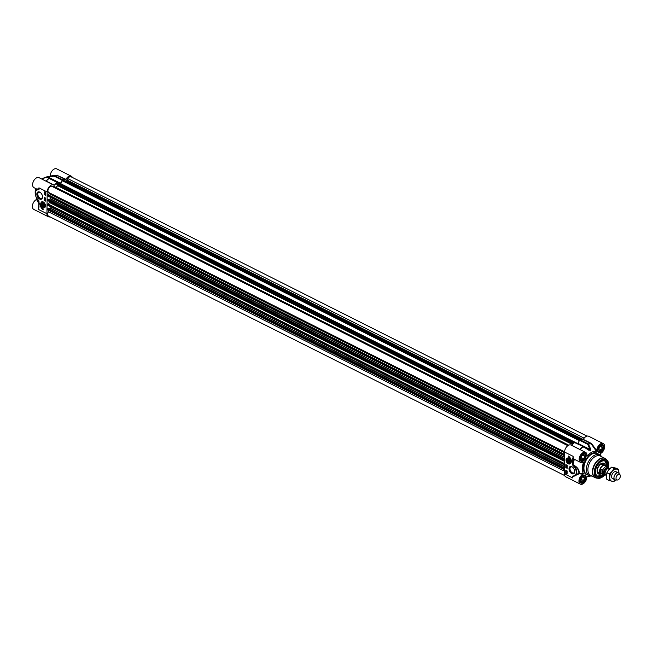 <?xml version="1.0" encoding="UTF-8"?>
<svg xmlns="http://www.w3.org/2000/svg" width="653" height="653" viewBox="0 0 653 653"><rect width="100%" height="100%" fill="white"/><g stroke="black" fill="none" stroke-linecap="round" stroke-linejoin="round"><path stroke-width="0.98" d="M616.938 472.919A3.861 2.334 116.7 0 0 613.967 472.086A3.861 2.334 116.7 0 0 611.616 476.543A3.861 2.334 116.7 0 0 614.065 478.633M615.648 479.971L613.844 481.539L609.265 480.567L609.714 477.498L609.331 474.005L612.073 471.425L613.983 468.421L618.562 469.393L618.93 473.36A6.571 3.967 116.7 0 0 618.946 472.886A6.571 3.967 116.7 0 0 616.685 469.115A6.571 3.967 116.7 0 0 612.073 471.425A6.571 3.967 116.7 0 0 609.714 477.498A6.571 3.967 116.7 0 0 611.975 481.261A6.571 3.967 116.7 0 0 615.599 479.971M618.562 469.393L616.097 468.152L611.518 467.181L608.776 469.76L606.874 472.764L606.417 475.841L606.8 479.326L609.265 480.567M611.518 467.181L613.983 468.421M606.874 472.764L609.331 474.005M60.198 184.309A13.909 8.407 -63.3 0 1 60.345 184.244A0.775 0.465 116.7 0 0 60.794 183.762L62.28 180.734L63.357 180.326M65.839 181.126L580.386 439.763L65.839 181.126L67.806 178.636A3.477 2.106 -63.3 0 1 71.071 176.792L586.99 436.114M564.657 475.547L48.567 216.143A3.477 2.106 -63.3 0 1 48.42 211.768L49.114 210.593M564.396 469.54L47.832 209.948L47.742 208.952L48.387 208.601M48.787 208.764L50.069 208.119L50.199 206.487M564.445 464.936L47.816 205.295L48.02 203.989L50.069 202.218A13.909 8.407 -63.3 0 1 50.052 201.793M564.486 460.316L47.93 200.724L47.84 199.728L48.485 199.377M48.885 199.54L50.167 198.896L50.289 197.263M564.535 455.712L47.914 196.071L48.11 194.765L49.595 193.174L48.624 192.455A3.477 2.106 -63.3 0 1 48.583 188.358A3.477 2.106 -63.3 0 1 51.938 186.358A3.477 2.106 -63.3 0 1 52.126 186.472M567.857 445.664L53.211 186.987L53.775 186.415L568.706 445.166M55.987 187.435L57.676 185.713L57.333 184.53M56.778 184.228L56.844 183.322L57.619 183.011L574.379 442.767L57.619 183.011M609.845 468.609L609.527 468.454A3.861 2.334 116.7 0 0 606.653 469.466A3.861 2.334 116.7 0 0 605.078 473.262A3.861 2.334 116.7 0 0 606.057 475.351L606.425 475.539M608.661 468.307L608.155 467.393A4.481 2.71 116.7 0 0 607.437 466.707A4.481 2.71 116.7 0 0 602.727 470.103L602.686 474.037L600.98 473.18L600.131 471.205L601.029 469.246L602.727 470.103M600.98 473.18L601.029 469.246M608.457 467.719L605.07 465.524A4.481 2.71 116.7 0 0 601.74 466.699A4.481 2.71 116.7 0 0 599.911 471.099A4.481 2.71 116.7 0 0 601.046 473.531L603.413 474.715L605.437 474.772M605.519 465.744A4.636 2.8 116.7 0 0 604.947 465.287A4.636 2.8 116.7 0 0 601.503 466.511A4.636 2.8 116.7 0 0 599.609 471.058A4.636 2.8 116.7 0 0 600.784 473.572A4.636 2.8 116.7 0 0 601.495 473.752M619.975 474.698L618.913 473.335A3.861 2.334 116.7 0 0 618.407 472.911A3.861 2.334 116.7 0 0 615.534 473.931A3.861 2.334 116.7 0 0 613.959 477.718A3.861 2.334 116.7 0 0 614.93 479.816A3.861 2.334 116.7 0 0 615.575 479.971L617.305 480.012A3.094 1.869 116.7 0 0 620.35 476.037A3.094 1.869 116.7 0 0 619.975 474.698A3.094 1.869 116.7 0 0 617.55 474.902A3.094 1.869 116.7 0 0 616.008 478.208A3.094 1.869 116.7 0 0 617.305 480.012M582.721 462.389L583.488 462.487L583.194 462.169A5.599 3.387 -63.3 0 1 580.566 462.406A5.599 3.387 -63.3 0 1 580.06 455.884A5.599 3.387 -63.3 0 1 585.594 452.398L571.024 445.077A5.599 3.387 116.7 0 0 566.861 446.554A5.599 3.387 116.7 0 0 564.576 452.047L564.347 473.776A5.599 3.387 116.7 0 0 565.767 476.812L580.337 484.134A5.599 3.387 -63.3 0 1 579.195 479.261A5.599 3.387 -63.3 0 1 583.064 474.209L583.366 473.588L579.162 473.188C579.497 469.899 577.472 467.083 573.097 464.748A18.047 10.913 -63.3 0 1 574.289 459.598L574.387 459.296A5.599 3.387 -63.3 0 1 573.097 456.333L572.477 462.822L572.55 464.699L573.432 465.94A6.179 3.828 63.4 0 1 576.207 471.572A6.179 3.828 63.4 0 1 574.477 475.776L572.763 476.078L572.599 477.923L573.024 476.617L579.146 473.768L583.064 474.209M587.047 476.437L586.786 476.968A5.599 3.387 -63.3 0 1 584.574 482.575A5.599 3.387 -63.3 0 1 580.337 484.134M569 468.756A4.008 2.481 -116.6 0 0 571.857 473.67A4.008 2.481 -116.6 0 0 574.697 471.515A4.008 2.481 -116.6 0 0 572.493 467.107A4.008 2.481 -116.6 0 0 569 468.756M568.404 456.023A5.559 3.445 63.4 0 1 571.628 462.128A4.636 2.873 -116.6 0 0 568.396 457.027L568.404 456.023M566.053 459.883A3.224 2 -116.6 0 0 567.857 463.532A3.224 2 -116.6 0 0 570.444 463.197A3.224 2 -116.6 0 0 570.134 460.145A3.224 2 -116.6 0 0 567.881 458.063A3.224 2 -116.6 0 0 566.053 459.883M567.139 470.976L567.114 473.988L565.735 473.294L565.767 470.291L567.139 470.976L566.951 471.67L566.127 470.903L566.853 471.45L566.959 471.009L566.951 471.67M567.204 465.295L567.171 468.307L565.792 467.613L565.825 464.601L567.204 465.295M570.485 463.108A3.094 1.91 63.4 0 1 569.898 463.72A3.094 1.91 63.4 0 1 567.955 463.279M566.314 460.006A3.094 1.91 63.4 0 1 566.314 459.851A3.094 1.91 63.4 0 1 567.13 458.194A3.094 1.91 63.4 0 1 567.971 458.088M568.061 462.569A1.967 1.216 -116.6 0 0 569.751 461.687A1.967 1.216 -116.6 0 0 568.665 459.524A1.967 1.216 -116.6 0 0 566.984 459.998A1.967 1.216 -116.6 0 0 568.061 462.569M568.714 459.557A1.796 1.11 -116.6 0 0 567.196 460.332A1.796 1.11 -116.6 0 0 567.196 460.381A1.796 1.11 -116.6 0 0 567.196 460.438A1.624 1.004 63.4 0 1 568.453 459.679A1.624 1.004 63.4 0 1 569.489 461.81A1.624 1.004 63.4 0 1 568.094 462.283A1.624 1.004 63.4 0 1 567.196 460.496A1.624 1.004 63.4 0 1 567.196 460.455M568.134 462.316A1.796 1.11 -116.6 0 0 568.183 462.357A1.796 1.11 -116.6 0 0 568.208 462.373A1.796 1.11 -116.6 0 0 569.751 461.63M567.947 461.671L567.963 459.998L569.147 461.434L568.739 462.071L567.947 461.671L569.032 461.132M585.129 477.547A3.861 2.334 116.7 0 0 585.129 477.457A3.861 2.334 116.7 0 0 584.149 475.457A3.861 2.334 116.7 0 0 583.619 475.311M580.248 482.028A3.861 2.334 116.7 0 0 580.68 482.363A3.861 2.334 116.7 0 0 582.868 481.955A3.861 2.334 116.7 0 0 582.941 481.898M585.357 455.818A3.861 2.334 116.7 0 0 585.357 455.737A3.861 2.334 116.7 0 0 584.378 453.729A3.861 2.334 116.7 0 0 583.847 453.582M580.476 460.3A3.861 2.334 116.7 0 0 580.909 460.634A3.861 2.334 116.7 0 0 583.096 460.226A3.861 2.334 116.7 0 0 583.17 460.177M602.997 447.003A3.861 2.334 116.7 0 0 602.997 446.913A3.861 2.334 116.7 0 0 602.017 444.913A3.861 2.334 116.7 0 0 601.486 444.766M598.107 451.484A3.861 2.334 116.7 0 0 598.548 451.819A3.861 2.334 116.7 0 0 600.736 451.411A3.861 2.334 116.7 0 0 600.801 451.354M583.137 446.53L575.138 442.505A0.775 0.465 116.7 0 0 574.624 442.571A18.153 10.979 116.7 0 0 571.742 445.248L571.587 445.354M577.897 443.346L579.611 440.277L587.724 444.35L590.002 449.427L577.897 443.346A0.775 0.465 -63.3 0 1 577.57 443.722M582.99 439.624L591.104 443.697L596.401 451.305L596.785 450.75A5.599 3.387 -63.3 0 1 598.997 445.134A5.599 3.387 -63.3 0 1 603.233 443.583L588.663 436.253A5.599 3.387 116.7 0 0 583.309 439.387L582.99 439.624A18.153 10.979 116.7 0 0 580.125 439.82A0.775 0.465 116.7 0 0 579.611 440.277M603.127 474.576L597.487 476.233A8.497 5.134 116.7 0 0 601.111 475.939A8.497 5.134 116.7 0 0 602.237 475.245M607.159 465.45A8.497 5.134 116.7 0 0 605.119 461.051L607.151 466.569M605.453 465.662A5.991 3.624 116.7 0 0 603.919 463.255A5.991 3.624 116.7 0 0 601.356 463.459A5.991 3.624 116.7 0 0 597.373 468.83A5.991 3.624 116.7 0 0 598.54 473.956A5.991 3.624 116.7 0 0 601.242 473.817A5.991 3.624 116.7 0 0 601.389 473.743M597.103 471.091A5.175 3.126 116.7 0 0 599.16 473.147A5.175 3.126 116.7 0 0 599.813 473.082M603.976 464.797A5.175 3.126 116.7 0 0 603.641 464.234A5.175 3.126 116.7 0 0 600.768 463.801M600.523 461.916A8.497 5.134 -63.3 0 1 605.225 461.1A8.497 5.134 -63.3 0 1 607.38 465.711A8.497 5.134 -63.3 0 1 607.323 466.65M603.299 474.658A8.497 5.134 -63.3 0 1 597.593 476.29A8.497 5.134 -63.3 0 1 595.446 472.029M605.543 458.757A10.815 6.538 116.7 0 0 604.858 458.324L600.344 456.055A10.815 6.538 116.7 0 0 592.304 458.904A10.815 6.538 116.7 0 0 587.888 469.515A10.815 6.538 116.7 0 0 590.63 475.384L595.144 477.653A10.815 6.538 116.7 0 0 595.903 477.939M601.642 456.708A11.591 7.003 116.7 0 0 599.74 454.888A11.591 7.003 116.7 0 0 591.128 457.941A11.591 7.003 116.7 0 0 586.394 469.311A11.591 7.003 116.7 0 0 589.332 475.596A11.591 7.003 116.7 0 0 591.928 476.037M600.842 455.68A13.517 8.171 116.7 0 0 600.254 454.219A13.517 8.171 116.7 0 0 600.205 454.129L600.507 453.509L600.254 454.219M574.689 471.262A3.306 2.049 63.4 0 1 573.816 472.903A3.306 2.049 63.4 0 1 571.31 472.029A3.306 2.049 63.4 0 1 569.979 468.756A3.306 2.049 63.4 0 1 570.861 466.985A3.306 2.049 63.4 0 1 572.689 467.27M607.837 466.968A8.881 5.371 116.7 0 0 600.638 461.834A8.881 5.371 116.7 0 0 595.446 471.956A8.881 5.371 116.7 0 0 595.446 472.168A8.881 5.371 116.7 0 0 603.854 474.886M596.401 451.305A13.517 8.171 116.7 0 0 587.39 455.81L587.014 455.345M581.431 450.309L571.742 445.248M580.052 449.615L580.158 449.484A18.072 10.921 -63.3 0 1 583.007 446.84L590.32 450.57A14.595 8.824 -63.3 0 1 590.598 450.431L590.696 449.207L588.475 444.105A18.072 10.921 -63.3 0 1 591.308 443.909L591.104 443.697A18.153 10.979 116.7 0 0 588.239 443.893L580.125 439.82M588.72 450.195L583.251 446.587A0.775 0.465 116.7 0 0 582.737 446.644A18.153 10.979 116.7 0 0 579.848 449.329L579.701 449.435M590.696 449.207A0.775 0.416 -22.8 0 0 590.002 449.427L590.345 450.227A14.676 8.873 116.7 0 0 590.059 450.366L583.251 446.587A0.775 0.775 0 0 0 583.194 446.554L575.089 442.473M574.624 442.571L583.243 446.579M587.724 444.35A0.775 0.424 -25.2 0 1 588.475 444.105A0.775 0.547 -102.9 0 0 588.239 443.893A0.775 0.465 116.7 0 0 587.724 444.35M586.786 476.968L587.169 476.412A13.517 8.171 116.7 0 0 589.104 476.404A13.517 8.171 116.7 0 0 590.63 476.004M596.785 450.75L591.74 443.771M574.86 459.541L578.542 461.393M585.594 452.398A5.599 3.387 -63.3 0 1 587.014 455.639L587.39 455.81L587.014 455.639M583.366 473.588A13.517 8.171 116.7 0 1 583.488 462.487L583.194 462.169M564.347 473.776L572.599 477.923L572.893 476.298L574.918 475.988A6.571 4.065 -116.6 0 0 575.056 475.923A6.571 4.065 -116.6 0 0 573.799 465.54C577.432 467.883 579.105 470.446 578.819 473.229L579.146 473.768L578.819 473.229L574.477 475.776M603.233 443.583A5.599 3.387 -63.3 0 1 604.384 448.456A5.599 3.387 -63.3 0 1 600.507 453.509M573.432 465.94L573.799 465.54L572.901 464.724L573.024 462.822L572.477 462.822M572.763 465.23L572.55 464.699M49.595 193.174L573.097 456.333L573.073 458.602L572.526 458.602M568.673 456.227L568.665 456.888A4.636 2.873 63.4 0 1 570.698 458.773M566.584 472.519L566.853 472.952M565.735 473.294L567.114 473.719M566.037 470.421L566.004 473.156M565.792 467.613L567.171 468.03M566.094 464.74L566.069 467.475M566.167 465.573L566.918 465.458L566.747 466.201L566.167 465.573L566.763 465.54L566.747 466.201M566.453 465.989L567 466.773M566.494 466.74L566.984 467.148L566.453 467.132M566.151 466.609L566.984 467.148M566.192 472.658L566.682 473.09M566.518 470.748L566.355 471.352M566.518 470.625L566.698 471.172M566.869 471.703L566.2 471.735L567.082 473.433L566.094 472.609L566.526 472.348L566.918 473.515M566.118 471.703L566.869 471.572L566.722 472.323M566.526 472.348L566.951 473.041M566.322 472.437L566.788 473.18L566.322 472.437M580.027 480.265A3.632 2.196 -63.3 0 1 582.574 475.866A3.632 2.196 -63.3 0 1 585.129 477.629A3.632 2.196 -63.3 0 1 583.007 481.857A3.632 2.196 -63.3 0 1 580.027 480.265M581.619 481.465L580.697 479.931L581.66 477.457L583.537 476.519L584.459 478.053L583.496 480.526L581.619 481.465M584.459 478.053L582.468 477.049M583.496 480.526L580.966 479.253M580.256 458.545A3.632 2.196 -63.3 0 1 582.803 454.145A3.632 2.196 -63.3 0 1 585.357 455.9A3.632 2.196 -63.3 0 1 583.235 460.128A3.632 2.196 -63.3 0 1 580.256 458.545M581.847 459.745L580.925 458.21L581.888 455.729L583.766 454.79L584.688 456.325L583.725 458.806L581.847 459.745M584.688 456.325L582.696 455.329M583.725 458.806L581.194 457.524M597.895 449.721A3.632 2.196 -63.3 0 1 600.442 445.322A3.632 2.196 -63.3 0 1 602.997 447.085A3.632 2.196 -63.3 0 1 600.874 451.305A3.632 2.196 -63.3 0 1 597.895 449.721M599.487 450.921L598.564 449.386L599.527 446.913L601.405 445.975L602.327 447.509L601.364 449.982L599.487 450.921M602.327 447.509L600.336 446.505M601.364 449.982L598.825 448.709M567.555 460.634L568.396 460.218M43.58 204.087L43.563 205.752L42.38 204.324L42.788 203.687L43.58 204.087M42.38 204.324L43.22 203.899M42.772 205.352L43.857 204.813M38.935 202.838L36.829 198.871L36.527 199.492A5.599 3.387 116.7 0 0 32.65 204.544A5.599 3.387 116.7 0 0 33.801 209.417L48.371 216.747A5.599 3.387 -63.3 0 1 46.951 213.711L38.429 209.425L39.049 202.936L38.976 201.059L38.094 199.818A6.179 3.828 63.4 0 1 35.319 194.178A6.179 3.828 63.4 0 1 37.05 189.982L38.764 189.672L38.927 187.835L39.058 189.272M36.78 198.781L36.829 198.879A13.517 8.171 -63.3 0 1 36.78 198.781A13.517 8.171 -63.3 0 1 36.201 197.353M36.225 190.145A13.517 8.171 -63.3 0 1 36.544 188.962M46.951 213.711L47.179 191.982A5.599 3.387 -63.3 0 1 49.465 186.489A5.599 3.387 -63.3 0 1 53.628 185.011L39.058 177.681A5.599 3.387 116.7 0 0 33.515 181.167A5.599 3.387 116.7 0 0 34.029 187.697L37.033 189.207L37.05 189.982M42.502 179.42A13.517 8.171 -63.3 0 1 47.93 176.596L55.032 175.494A18.072 10.921 116.7 0 0 54.346 175.624L54.101 176.13A0.775 0.465 -63.3 0 1 54.615 175.673A0.775 0.547 -102.9 0 0 54.346 175.624L48.583 176.718L48.395 177.2L54.101 176.13L62.215 180.204A0.775 0.465 -63.3 0 1 62.729 179.755A18.153 10.979 -63.3 0 1 65.586 179.551L65.912 179.322A5.599 3.387 -63.3 0 1 71.267 176.188A5.599 3.387 -63.3 0 1 72.377 177.453M71.267 176.188L56.697 168.866A5.599 3.387 116.7 0 0 52.46 170.425A5.599 3.387 116.7 0 0 50.248 176.032L49.857 176.588M44.788 194.643L44.796 193.982L45.62 194.741L44.894 194.202L44.788 194.643M45.024 193.949L45.53 194.749M45.188 193.28L45.277 193.712M45.4 193.655L45.041 193.998L45.024 193.329L45.204 193.786M45.408 194.137L45.416 193.541M45.424 193.206L44.959 192.464L45.424 193.206M45.049 192.57L45.375 193.076M45.481 193.182L45.016 192.431L45.481 193.182M45.277 192.504L45.555 192.953M45.661 193.468L44.828 192.129L45.612 193.508M45.098 192.227L45.555 193.296M45.498 199.614L45.359 200.251L44.739 199.647L45.204 199.745M44.739 199.647L45.743 199.989M45.596 199.589L44.747 198.871L45.718 199.532M45.718 199.475L44.747 198.871M44.763 198.504L45.318 198.618M44.682 191.9L44.657 194.643L45.759 195.198M44.624 197.59L44.6 200.324L45.702 200.879M44.322 200.463L44.355 197.451L45.734 198.145L45.702 201.148L44.6 200.324M44.388 194.774L44.412 191.77L45.792 192.464L45.759 195.467L44.657 194.643M43.122 209.735A5.559 3.445 63.4 0 1 39.898 203.622A4.636 2.873 -116.6 0 0 43.131 208.731L43.122 209.735M41.098 206.846A5.559 3.445 -116.6 0 0 43.122 209.393M38.943 189.182L38.764 189.672M38.935 189.133L37.156 189.492A6.571 4.065 -116.6 0 0 37.009 189.558A6.571 4.065 -116.6 0 0 35.278 193.386M38.266 199.949L38.764 200.528M38.764 200.642L38.976 201.059M38.87 200.912L39 207.156M38.886 206.977A5.599 3.387 116.7 0 0 38.429 209.425L38.935 202.797L38.862 200.953L38.103 199.957C34.65 195.68 34.282 192.211 37.009 189.558L37.058 189.541M38.951 207.123L38.764 207.891M47.179 191.982L38.927 187.835L38.821 188.986C36.707 188.921 36.413 188.995 37.931 189.207M65.912 179.322L57.227 175.42M57.799 175.249L57.17 175.428L65.586 179.551M57.35 175.167L50.248 176.032M45.849 181.101L45.359 180.857M46.069 181.208L46.02 181.003A18.072 10.921 116.7 0 1 48.877 178.359L49.114 178.424A0.775 0.465 -63.3 0 1 49.628 178.367L57.627 182.383M36.527 199.492L38.927 203.605M50.044 216.886A5.599 3.387 -63.3 0 1 48.371 216.747M47.302 177.747L46.951 177.379A14.676 8.873 -63.3 0 1 47.236 177.232L48.395 177.2L60.5 183.281L62.215 180.204M48.583 176.718L46.983 177.183A14.595 8.824 116.7 0 0 46.698 177.322L48.877 178.359A0.775 0.718 105.7 0 1 49.432 178.277L47.098 177.649A0.775 0.726 103.8 0 0 46.608 177.706M49.538 178.31A0.775 0.718 105.7 0 0 49.432 178.277A0.775 0.775 0 0 1 49.571 178.326L57.684 182.407A0.775 0.465 -63.3 0 1 57.742 182.44L59.407 183.828A0.775 0.465 116.7 0 0 59.807 183.836L58.827 183.346M42.518 196.651A3.306 2.049 63.4 0 1 41.645 198.283A3.306 2.049 63.4 0 1 39.139 197.41A3.306 2.049 63.4 0 1 37.809 194.145A3.306 2.049 63.4 0 1 38.69 192.366A3.306 2.049 63.4 0 1 40.519 192.651M42.527 197.002A4.008 2.481 -116.6 0 0 42.527 196.904A4.008 2.481 -116.6 0 0 40.323 192.488A4.008 2.481 -116.6 0 0 36.862 193.655A4.008 2.481 -116.6 0 0 39.433 198.92A4.008 2.481 -116.6 0 0 42.527 197.002M53.628 185.011A5.599 3.387 -63.3 0 1 54.019 185.264L54.338 185.183A18.153 10.979 -63.3 0 1 57.227 182.497A0.775 0.465 -63.3 0 1 57.684 182.407M57.962 182.628L60.092 183.697A0.775 0.465 116.7 0 0 60.5 183.281M44.331 205.303A1.624 1.004 63.4 0 1 42.91 205.964A1.624 1.004 63.4 0 1 42.021 204.177A1.624 1.004 63.4 0 1 43.171 203.303A1.624 1.004 63.4 0 1 44.331 205.303M43.539 203.246A1.796 1.11 -116.6 0 0 42.021 204.062A1.796 1.11 -116.6 0 0 42.021 204.12M42.959 205.997A1.796 1.11 -116.6 0 0 43.008 206.038A1.796 1.11 -116.6 0 0 44.575 205.311M43.465 203.189A1.967 1.216 -116.6 0 0 41.784 203.809A1.967 1.216 -116.6 0 0 43.09 206.389A1.967 1.216 -116.6 0 0 44.575 205.377A1.967 1.216 -116.6 0 0 43.49 203.205A1.967 1.216 -116.6 0 0 43.465 203.189M45.31 206.789A3.094 1.91 63.4 0 1 44.722 207.401A3.094 1.91 63.4 0 1 42.878 207.042A3.094 1.91 63.4 0 1 42.78 206.96M41.139 203.695A3.094 1.91 63.4 0 1 41.955 201.875A3.094 1.91 63.4 0 1 42.796 201.769M45.473 205.875A3.224 2 -116.6 0 0 42.706 201.744A3.224 2 -116.6 0 0 41.392 205.613A3.224 2 -116.6 0 0 45.269 206.879A3.224 2 -116.6 0 0 45.473 205.875M60.794 183.762L577.717 443.591M574.493 442.677L60.345 184.244M62.28 180.734L579.399 440.661M62.492 180.497L579.546 440.391M63.096 180.195L579.872 439.951M66.067 181.281L580.329 439.771M65.806 180.987L580.566 439.73M65.994 180.375L581.701 439.591M66.133 180.228L582.101 439.583M66.688 180.244L582.664 439.591M66.99 180.024L583.227 439.51M67.806 178.636L584.133 438.163M48.42 211.768L564.38 471.107M47.734 209.735L564.396 469.434M47.742 208.952L564.404 468.65M47.849 208.764L564.404 468.413M48.281 208.552L564.412 467.981M50.069 208.119L564.421 466.658M50.183 207.932L564.429 466.413M47.783 205.213L564.445 464.912M47.791 204.43L564.453 464.128M48.02 203.989L564.453 463.573M49.84 202.683L564.478 461.361M50.069 202.218L564.486 460.789M47.832 200.512L564.494 460.21M47.84 199.728L564.502 459.426M47.947 199.54L564.502 459.181M48.379 199.328L564.51 458.749L48.453 199.32M50.167 198.896L564.519 457.435M50.281 198.708L564.527 457.19M47.873 195.99L564.535 455.688M47.881 195.206L564.543 454.904M48.11 194.765L564.551 454.349M49.44 193.81L564.567 452.741M48.624 192.455L564.584 451.803M53.775 186.415L568.632 445.199M57.676 185.713L572.477 444.473M57.733 185.509L572.632 444.318M56.705 184.187L573.179 443.795L56.738 184.219M56.591 183.909L573.334 443.648M56.844 183.322L573.856 443.191M57.448 183.02L574.314 442.816M606.253 469.956A3.053 1.845 116.7 0 0 605.315 471.833M605.143 473.988L604.931 473.882A3.053 1.845 -63.3 0 1 604.156 472.225A3.053 1.845 -63.3 0 1 605.404 469.229A3.053 1.845 -63.3 0 1 607.674 468.43L607.886 468.536M608.065 468.454A3.363 2.032 116.7 0 0 605.429 468.601A3.363 2.032 116.7 0 0 603.723 472.225A3.363 2.032 116.7 0 0 605.184 474.184M605.241 474.356A3.551 2.147 -63.3 0 1 603.584 472.29A3.551 2.147 -63.3 0 1 605.445 468.413A3.551 2.147 -63.3 0 1 608.237 468.389M602.686 474.037A4.481 2.71 116.7 0 0 603.413 474.715M567.922 463.263A2.857 1.771 -116.6 0 0 570.338 462.528A2.857 1.771 -116.6 0 0 568.779 458.814A2.857 1.771 -116.6 0 0 566.363 459.549A2.857 1.771 -116.6 0 0 567.922 463.263M600.091 445.232A3.975 2.408 -63.3 0 1 602.229 444.889A3.975 2.408 -63.3 0 1 603.241 447.052A3.975 2.408 -63.3 0 1 601.617 450.954A3.975 2.408 -63.3 0 1 598.654 451.998A3.975 2.408 -63.3 0 1 597.65 450.08M582.452 454.055A3.975 2.408 -63.3 0 1 584.59 453.713A3.975 2.408 -63.3 0 1 585.602 455.867A3.975 2.408 -63.3 0 1 583.978 459.769A3.975 2.408 -63.3 0 1 581.023 460.822A3.975 2.408 -63.3 0 1 580.019 458.896M582.223 475.776A3.975 2.408 -63.3 0 1 584.37 475.441A3.975 2.408 -63.3 0 1 585.374 477.596A3.975 2.408 -63.3 0 1 583.749 481.498A3.975 2.408 -63.3 0 1 580.795 482.551A3.975 2.408 -63.3 0 1 579.791 480.624M597.283 470.772A4.636 2.808 116.7 0 0 598.483 472.413M603.535 464.577A4.865 2.947 116.7 0 0 600.695 464.103A4.865 2.947 116.7 0 0 599.087 465.401M597.381 468.789A4.865 2.947 116.7 0 0 599.372 472.862M602.646 464.128A4.636 2.808 116.7 0 0 600.621 464.144M595.446 471.964A8.342 5.044 116.7 0 0 601.225 475.857A8.342 5.044 116.7 0 0 603.086 474.551M607.11 466.544A8.342 5.044 116.7 0 0 601.372 461.418A8.342 5.044 116.7 0 0 600.474 461.957M597.928 473.458A5.934 3.583 116.7 0 0 599.846 473.099M604.009 464.814A5.934 3.583 116.7 0 0 603.152 463.059M603.641 464.234L603.086 463.548A5.559 3.363 116.7 0 0 602.572 463.075M597.585 472.976A5.559 3.363 116.7 0 0 598.279 473.115L599.16 473.147M608.416 467.646A9.942 6.008 116.7 0 0 608.669 465.344A9.942 6.008 116.7 0 0 601.772 460.234A9.942 6.008 116.7 0 0 594.703 472.323A9.942 6.008 116.7 0 0 604.743 474.943A10.317 6.236 116.7 0 1 598.075 478.322L604.882 474.919M608.425 467.67A10.317 6.236 116.7 0 0 608.727 465.107A10.317 6.236 116.7 0 0 607.151 460.275A10.317 6.236 116.7 0 0 599.136 461.54A10.317 6.236 116.7 0 0 594.238 472.356A10.317 6.236 116.7 0 0 598.075 478.322L595.144 477.653A10.815 6.538 116.7 0 1 592.402 471.784A10.815 6.538 116.7 0 1 596.818 461.173A10.815 6.538 116.7 0 1 604.858 458.324L606.204 459.304A10.766 6.506 116.7 0 0 597.838 460.626A10.766 6.506 116.7 0 0 592.728 471.907A10.766 6.506 116.7 0 0 596.736 478.143M584.076 447.068L590.345 450.227A0.775 0.482 -115.8 0 1 590.598 450.431M590.32 450.57A0.775 0.473 62.7 0 0 590.059 450.366L587.031 448.84M591.422 443.469L583.309 439.387M573.93 459.5A18.39 11.117 116.7 0 0 573.024 462.822L573.073 458.602A5.991 3.624 116.7 0 0 573.93 459.5M597.65 450.121A4.367 2.636 116.7 0 0 602.221 451.092A4.367 2.636 116.7 0 0 602.286 444.546A4.367 2.636 116.7 0 0 597.65 450.121M580.019 458.937A4.367 2.636 116.7 0 0 584.582 459.908A4.367 2.636 116.7 0 0 584.647 453.37A4.367 2.636 116.7 0 0 580.019 458.937M579.791 480.665A4.367 2.636 116.7 0 0 584.353 481.636A4.367 2.636 116.7 0 0 584.419 475.09A4.367 2.636 116.7 0 0 579.791 480.665M589.332 475.596L586.859 474.347A11.591 7.003 -63.3 0 1 583.921 468.07A11.591 7.003 -63.3 0 1 588.655 456.7A11.591 7.003 -63.3 0 1 597.266 453.639L599.74 454.888M598.621 454.325A11.974 7.24 116.7 0 0 589.259 455.329A11.974 7.24 116.7 0 0 583.374 468.062A11.974 7.24 116.7 0 0 588.214 475.033M57.17 175.428A18.072 10.921 116.7 0 0 55.032 175.494L57.301 175.428M62.729 179.755L54.615 175.673A18.153 10.979 -63.3 0 1 57.48 175.477M49.146 178.196L47.236 177.232A0.775 0.482 -115.8 0 0 46.983 177.183M46.698 177.322A0.775 0.473 62.7 0 1 46.951 177.379L47.914 177.861M54.338 185.183L46.224 181.101A18.153 10.979 -63.3 0 1 49.114 178.424L57.227 182.497M43.604 202.495A2.857 1.771 -116.6 0 0 41.188 203.23A2.857 1.771 -116.6 0 0 42.747 206.944A2.857 1.771 -116.6 0 0 45.163 206.209A2.857 1.771 -116.6 0 0 43.604 202.495M35.189 192.741A11.591 7.003 -63.3 0 1 35.18 192.243A11.591 7.003 -63.3 0 1 35.719 188.546M41.882 179.102A11.591 7.003 -63.3 0 1 45.294 177.477M35.662 188.513A11.199 6.775 116.7 0 0 35.18 191.974A11.199 6.775 116.7 0 0 35.18 192.382M63.268 180.187L579.954 439.893M47.832 209.948L564.396 469.597M48.355 208.544L564.412 467.94M47.816 205.295L564.445 464.969M47.93 200.724L564.486 460.373M47.914 196.071L564.535 455.745M51.938 186.358L567.841 445.681M53.881 186.374L568.722 445.158M598.262 472.299L600.784 473.572M602.425 464.022L604.947 465.287M612.587 478.633L614.93 479.816M616.057 471.735L618.407 472.911M567.13 458.194C565.735 461.189 566.657 463.034 569.898 463.72M598.768 472.503C596.181 471.091 596.801 468.332 600.638 464.226L602.89 464.307M608.482 467.768L608.776 465.205L607.151 460.275L606.204 459.304M589.104 476.404L586.818 476.755M574.869 459.549L580.566 462.406M598.654 451.998L597.764 449.982C598.532 446.366 600.017 444.669 602.229 444.889M581.023 460.822L580.125 458.806C580.892 455.19 582.378 453.492 584.59 453.713M580.795 482.551L579.897 480.526C580.664 476.919 582.158 475.221 584.37 475.441M41.955 201.875C40.592 203.303 40.87 205.026 42.772 207.05L44.722 207.401M35.189 193.908L35.58 188.48M45.449 177.404L41.768 179.044"/></g></svg>
